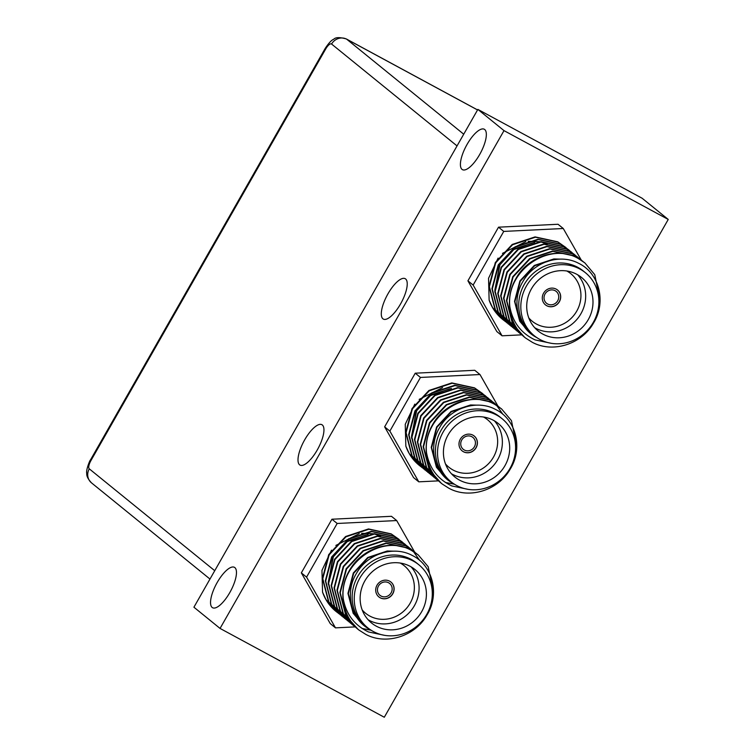 <?xml version="1.0" encoding="UTF-8"?>
<svg xmlns="http://www.w3.org/2000/svg" width="755" height="755" viewBox="0 0 755 755"><rect width="100%" height="100%" fill="white"/><g stroke="black" fill="none" stroke-linecap="round" stroke-linejoin="round"><path stroke-width="1.13" d="M214.741 570.705L457.039 145.913L331.577 44.045A7.654 2.652 -61.6 0 0 325.698 48.981L90.968 460.503A7.654 2.652 -61.6 0 0 89.279 468.836L214.741 570.705M547.592 303.991A7.654 7.163 -50.9 0 1 546.554 303.293A7.654 7.163 -50.9 0 1 545.421 293.374A7.654 7.163 -50.9 0 1 555.17 290.713A7.654 7.163 -50.9 0 1 556.208 291.411A7.654 7.163 -50.9 0 1 557.341 301.339A7.654 7.163 -50.9 0 1 547.592 303.991M381.02 596.035A7.654 7.163 -50.9 0 1 379.973 595.346A7.654 7.163 -50.9 0 1 378.84 585.418A7.654 7.163 -50.9 0 1 388.589 582.766A7.654 7.163 -50.9 0 1 389.627 583.455A7.654 7.163 -50.9 0 1 390.769 593.383A7.654 7.163 -50.9 0 1 381.02 596.035M464.306 450.018A7.654 7.163 -50.9 0 1 463.268 449.319A7.654 7.163 -50.9 0 1 462.126 439.391A7.654 7.163 -50.9 0 1 471.875 436.739A7.654 7.163 -50.9 0 1 472.913 437.438A7.654 7.163 -50.9 0 1 474.055 447.356A7.654 7.163 -50.9 0 1 464.306 450.018M472.932 435.163A9.57 8.956 129.1 0 0 460.739 438.485A9.57 8.956 129.1 0 0 462.164 450.895A9.57 8.956 129.1 0 0 463.466 451.754A9.57 8.956 129.1 0 0 475.65 448.442A9.57 8.956 129.1 0 0 474.225 436.031A9.57 8.956 129.1 0 0 472.932 435.163M462.117 450.848A9.57 8.956 129.1 0 0 463.362 451.669A9.57 8.956 129.1 0 0 475.527 448.385A9.57 8.956 129.1 0 0 474.178 435.994M556.218 289.146A9.57 8.956 129.1 0 0 544.034 292.459A9.57 8.956 129.1 0 0 545.459 304.869A9.57 8.956 129.1 0 0 546.752 305.737A9.57 8.956 129.1 0 0 558.936 302.415A9.57 8.956 129.1 0 0 557.52 290.005A9.57 8.956 129.1 0 0 556.218 289.146M545.403 304.822A9.57 8.956 129.1 0 0 546.648 305.652A9.57 8.956 129.1 0 0 558.813 302.359A9.57 8.956 129.1 0 0 557.464 289.967M389.637 581.19A9.57 8.956 129.1 0 0 377.453 584.512A9.57 8.956 129.1 0 0 378.878 596.912A9.57 8.956 129.1 0 0 380.171 597.781A9.57 8.956 129.1 0 0 392.364 594.459A9.57 8.956 129.1 0 0 390.939 582.058A9.57 8.956 129.1 0 0 389.637 581.19M378.821 596.875A9.57 8.956 129.1 0 0 380.067 597.696A9.57 8.956 129.1 0 0 392.232 594.402A9.57 8.956 129.1 0 0 390.882 582.011M370.837 629.991L369.931 629.491C350.811 619.742 344.535 592.628 356.388 573.489C367.355 553.717 393.629 545.44 412.07 555.369C432.813 565.146 439.976 594.251 426.981 615.042C415.033 636.437 385.984 645.431 365.684 634.323L359.021 630.104C342.232 617.505 337.825 590.363 349.074 571.091C360.994 548.668 390.901 538.353 411.484 550.367L418.081 554.793M359.021 630.104A47.848 44.79 -50.9 0 1 343.251 598.753C339.118 562.73 382.606 532.983 411.852 550.669L418.261 554.934L428.179 566.703L433.512 592.939M338.891 613.749L328.472 601.584L322.442 578.387L328.736 554.585L345.62 536.512L368.487 528.944L391.156 533.86L398.989 539.344M340.354 614.91L328.84 601.877L322.8 578.679L329.105 554.887L345.979 536.805L368.855 529.236L391.524 534.163L400.367 540.627M341.788 616.108L331.379 603.943L325.348 580.746L331.643 556.945L348.527 538.872L371.394 531.303L394.063 536.22L401.896 541.703M343.261 617.269L331.738 604.236L325.707 581.039L332.011 557.237L348.885 539.164L371.753 531.596L394.421 536.522L402.085 541.845M402.264 541.996L403.463 543.119M344.695 618.468L334.286 606.303L328.246 583.105L334.55 559.304L351.424 541.222L374.301 533.662L396.97 538.579L404.803 544.062M404.973 544.223L406.171 545.346M346.168 619.628L334.644 606.595L328.614 583.398L334.909 559.597L351.792 541.524L374.659 533.955L397.328 538.872L404.991 544.204M347.602 620.827L337.183 608.653L331.152 585.465L337.457 561.663L354.331 543.581L377.198 536.022L399.867 540.939L407.709 546.422M349.074 621.978L337.551 608.955L331.52 585.757L337.815 561.956L354.699 543.883L377.566 536.314L400.235 541.231L409.078 547.696M408.068 546.714L409.276 547.828M350.509 623.186L340.09 611.012L334.059 587.815L340.354 564.023L357.238 545.941L380.105 538.372L402.774 543.298L410.607 548.781M410.786 548.932L411.985 550.055M412.155 550.225L413.296 551.405M413.457 551.575L419.714 560.455M371.149 630.255L362.013 628.462M351.972 624.338L340.458 611.305L334.418 588.117L340.722 564.315L357.596 546.233L380.473 538.674L403.142 543.591L410.795 548.923M410.975 549.074L412.173 550.187M353.406 625.546L342.996 613.371L336.966 590.174L343.261 566.382L360.144 548.3L383.011 540.731L405.68 545.657L413.514 551.141M354.878 626.697L343.355 613.664L337.325 590.467L343.629 566.675L360.503 548.592L383.37 541.033L406.039 545.95L413.702 551.273M357.606 628.906L345.903 615.731L339.863 592.533L346.168 568.732L363.042 550.659L385.918 543.09L408.587 548.017L415.175 552.433M357.785 629.057L346.262 616.023L340.231 592.826L346.526 569.034L363.41 550.952L386.277 543.383L408.946 548.309L416.609 553.632M342.043 615.476A47.848 44.79 -50.9 0 1 340.618 614.655M340.42 614.532A47.848 44.79 -50.9 0 1 339.042 613.645M338.853 613.522A47.848 44.79 -50.9 0 1 337.513 612.579M337.334 612.437A47.848 44.79 -50.9 0 1 335.928 611.352A47.848 44.79 -50.9 0 1 322.555 592.165L325.933 599.517L337.457 612.55M342.175 615.636L340.75 614.797M340.552 614.674L339.174 613.777M338.976 613.645L337.645 612.692M355.077 626.461L353.689 625.565M353.5 625.433L352.16 624.479M356.407 627.792L355.067 626.839M418.846 564.778L416.751 563.079A40.572 37.977 129.1 0 0 411.248 559.398A40.572 37.977 129.1 0 0 359.578 573.479A40.572 37.977 129.1 0 0 365.609 626.074L367.694 627.773A40.572 37.977 129.1 0 0 373.206 631.454A40.572 37.977 129.1 0 0 424.876 617.382A40.572 37.977 129.1 0 0 418.846 564.778A40.572 37.977 129.1 0 0 413.334 561.097A40.572 37.977 129.1 0 0 361.664 575.178A40.572 37.977 129.1 0 0 367.694 627.773M343.251 598.753C346.101 614.277 354.52 625.338 368.506 631.954L384.682 635.351M411.088 566.845A34.447 32.248 -50.9 0 1 411.286 610.285A34.447 32.248 -50.9 0 1 368.912 620.204A34.447 32.248 -50.9 0 1 368.129 619.761M362.192 609.946A30.625 28.662 129.1 0 0 369.761 616.033A30.625 28.662 129.1 0 0 410.107 603.264A30.625 28.662 129.1 0 0 400.263 563.051M410.305 566.41A34.447 32.248 129.1 0 0 366.439 578.358A34.447 32.248 129.1 0 0 371.554 623.017A34.447 32.248 129.1 0 0 376.235 626.14A34.447 32.248 129.1 0 0 420.101 614.192A34.447 32.248 129.1 0 0 414.986 569.534A34.447 32.248 129.1 0 0 410.305 566.41M537.409 337.947L536.512 337.447C517.392 327.698 511.116 300.584 522.97 281.445C533.936 261.664 560.21 253.387 578.641 263.316C599.394 273.093 606.558 302.208 593.553 322.998C581.614 344.393 552.566 353.387 532.266 342.279L525.603 338.051C508.813 325.462 504.406 298.319 515.656 279.048C527.575 256.625 557.483 246.309 578.066 258.323L584.663 262.74M525.603 338.051A47.848 44.79 -50.9 0 1 509.833 306.709C505.699 270.686 549.187 240.939 578.434 258.616L584.842 262.891L594.761 274.66L600.083 300.886M505.463 321.705L495.053 309.531L489.023 286.343L495.318 262.542L512.201 244.46L535.068 236.9L557.737 241.817L565.57 247.3M565.75 247.461L566.948 248.584M506.935 322.866L495.412 309.833L489.382 286.636L495.686 262.834L512.56 244.762L535.437 237.193L558.096 242.11L565.759 247.442M508.37 324.065L497.96 311.891L491.93 288.703L498.224 264.901L515.108 246.819L537.975 239.26L560.644 244.176L568.477 249.66M509.842 325.216L498.319 312.192L492.288 288.995L498.593 265.194L515.467 247.111L538.334 239.552L561.003 244.469L568.666 249.801M568.845 249.952L570.044 251.066M511.277 326.424L500.858 314.25L494.827 291.052L501.131 267.261L518.005 249.178L540.882 241.609L563.541 246.536L571.384 252.019M571.554 252.17L572.752 253.293M512.749 327.576L501.226 314.542L495.195 291.355L501.49 267.553L518.374 249.471L541.241 241.911L563.909 246.828L571.573 252.161M514.183 328.784L503.764 316.609L497.734 293.412L504.038 269.62L520.912 251.538L543.779 243.969L566.448 248.895L574.291 254.378M515.656 329.935L504.132 316.902L498.102 293.704L504.397 269.912L521.28 251.83L544.147 244.271L566.816 249.188L575.659 255.652M574.649 254.671L575.857 255.785M517.081 331.134L506.671 318.969L500.641 295.771L506.935 271.97L523.819 253.897L546.686 246.328L569.355 251.255L577.188 256.728M518.553 332.294L507.03 319.261L500.999 296.064L507.303 272.272L524.178 254.19L547.054 246.621L569.714 251.547L578.566 258.012M577.556 257.03L578.755 258.144M519.987 333.493L509.578 321.328L503.547 298.131L509.842 274.329L526.726 256.256L549.593 248.688L572.262 253.605L580.095 259.088M521.46 334.654L509.936 321.621L503.906 298.423L510.21 274.622L527.084 256.549L549.951 248.98L572.62 253.907L580.284 259.229M524.187 336.853L512.475 323.687L506.445 300.49L512.749 276.689L529.623 258.616L552.5 251.047L575.159 255.964L581.756 260.381M524.366 337.013L512.843 323.98L506.813 300.783L513.107 276.981L529.991 258.908L552.858 251.339L575.527 256.266L583.19 261.589M508.625 323.433A47.848 44.79 -50.9 0 1 507.2 322.611M507.001 322.489A47.848 44.79 -50.9 0 1 505.623 321.602M505.425 321.47A47.848 44.79 -50.9 0 1 504.095 320.535M503.915 320.394A47.848 44.79 -50.9 0 1 502.509 319.308A47.848 44.79 -50.9 0 1 489.127 300.122L492.515 307.474L504.038 320.507M508.757 323.593L507.332 322.753M507.134 322.621L505.756 321.724M505.557 321.592L504.217 320.639M521.658 334.418L520.27 333.521M520.082 333.389L518.742 332.436M522.979 335.748L521.648 334.795M585.427 272.725L583.332 271.036A40.572 37.977 129.1 0 0 577.83 267.355A40.572 37.977 129.1 0 0 526.159 281.426A40.572 37.977 129.1 0 0 532.19 334.031L534.276 335.73A40.572 37.977 129.1 0 0 539.787 339.41A40.572 37.977 129.1 0 0 591.458 325.329A40.572 37.977 129.1 0 0 585.427 272.725A40.572 37.977 129.1 0 0 579.915 269.054A40.572 37.977 129.1 0 0 528.245 283.125A40.572 37.977 129.1 0 0 534.276 335.73M509.833 306.709C512.683 322.225 521.101 333.295 535.087 339.901L551.263 343.308M577.669 274.801A34.447 32.248 -50.9 0 1 577.868 318.242A34.447 32.248 -50.9 0 1 535.493 328.151A34.447 32.248 -50.9 0 1 534.71 327.717M528.774 317.893A30.625 28.662 129.1 0 0 536.343 323.989A30.625 28.662 129.1 0 0 576.688 311.211A30.625 28.662 129.1 0 0 566.845 271.007M576.886 274.358A34.447 32.248 129.1 0 0 533.021 286.315A34.447 32.248 129.1 0 0 538.136 330.973A34.447 32.248 129.1 0 0 542.817 334.097A34.447 32.248 129.1 0 0 586.682 322.149A34.447 32.248 129.1 0 0 581.567 277.481A34.447 32.248 129.1 0 0 576.886 274.358M494.383 420.828A34.447 32.248 -50.9 0 1 494.572 464.259A34.447 32.248 -50.9 0 1 452.207 474.178A34.447 32.248 -50.9 0 1 451.424 473.744M445.478 463.919A30.625 28.662 129.1 0 0 453.057 470.016A30.625 28.662 129.1 0 0 493.402 457.237A30.625 28.662 129.1 0 0 483.549 417.024M493.6 420.384A34.447 32.248 129.1 0 0 449.725 432.332A34.447 32.248 129.1 0 0 454.85 477A34.447 32.248 129.1 0 0 459.521 480.123A34.447 32.248 129.1 0 0 503.396 468.166A34.447 32.248 129.1 0 0 498.272 423.508A34.447 32.248 129.1 0 0 493.6 420.384M502.132 418.751L500.046 417.053A40.572 37.977 129.1 0 0 494.534 413.372A40.572 37.977 129.1 0 0 442.864 427.453A40.572 37.977 129.1 0 0 448.895 480.057L450.99 481.756A40.572 37.977 129.1 0 0 456.492 485.427A40.572 37.977 129.1 0 0 508.162 471.356A40.572 37.977 129.1 0 0 502.132 418.751A40.572 37.977 129.1 0 0 496.63 415.071A40.572 37.977 129.1 0 0 444.959 429.151A40.572 37.977 129.1 0 0 450.99 481.756M454.123 483.974L453.226 483.464C434.097 473.725 427.821 446.601 439.684 427.472C450.641 407.691 476.924 399.414 495.356 409.342C516.099 419.119 523.272 448.234 510.267 469.025C498.328 490.42 469.28 499.404 448.97 488.296L442.317 484.078A47.848 44.79 -50.9 0 1 426.537 452.726C429.397 468.251 437.815 479.321 451.792 485.927L467.977 489.325M442.317 484.078C425.518 471.488 421.12 444.346 432.36 425.074C444.28 402.641 474.197 392.326 494.78 404.35L501.367 408.766M426.537 452.726C422.404 416.703 465.892 386.956 495.138 404.642L501.556 408.908L511.465 420.677L516.798 446.913M422.177 467.732L411.768 455.558L405.728 432.36L412.032 408.568L428.906 390.486L451.783 382.917L474.451 387.843L482.285 393.327M482.454 393.478L483.653 394.601M423.649 468.883L412.126 455.85L406.096 432.662L412.39 408.861L429.274 390.779L452.141 383.219L474.81 388.136L482.473 393.459M425.084 470.091L414.665 457.917L408.634 434.72L414.939 410.918L431.813 392.845L454.68 385.276L477.349 390.203L485.191 395.686M426.556 471.243L415.033 458.209L409.002 435.012L415.297 411.22L432.181 393.138L455.048 385.569L477.717 390.495L485.38 395.818M485.55 395.979L486.758 397.092M427.981 472.441L417.572 460.276L411.541 437.079L417.836 413.278L434.72 395.205L457.587 387.636L480.255 392.562L488.089 398.036M488.268 398.196L489.466 399.32M429.453 473.602L417.94 460.569L411.9 437.371L418.204 413.58L435.078 395.497L457.955 387.928L480.614 392.855L488.277 398.178M430.888 474.801L420.478 462.636L414.448 439.438L420.743 415.637L437.626 397.564L460.493 389.995L483.162 394.912L490.995 400.395M491.175 400.556L492.364 401.679M432.36 475.961L420.837 462.928L414.806 439.731L421.111 415.93L437.985 397.857L460.852 390.288L483.521 395.214L491.184 400.537M491.363 400.688L492.562 401.811M433.795 477.16L423.385 464.995L417.345 441.798L423.649 417.996L440.524 399.914L463.4 392.355L486.06 397.272L493.902 402.755M494.072 402.915L495.271 404.038M495.44 404.199L496.592 405.378M496.752 405.558L503 414.429M454.444 484.229L445.308 482.436M435.267 478.321L423.744 465.288L417.713 442.09L424.008 418.289L440.892 400.216L463.759 392.647L486.428 397.564L494.091 402.896M494.261 403.047L495.469 404.17M437.994 480.52L426.282 467.345L420.252 444.157L426.556 420.356L443.43 402.273L466.297 394.714L488.966 399.631L496.809 405.114M439.523 481.605L436.881 479.67L426.65 467.647L420.62 444.45L426.915 420.648L443.798 402.575L466.666 395.007L489.334 399.923L496.998 405.256M440.901 482.879L429.189 469.704L423.159 446.507L429.453 422.715L446.337 404.633L469.204 397.073L491.873 401.99L498.47 406.407M441.071 483.03L429.548 469.997L423.517 446.809L429.822 423.008L446.696 404.925L469.572 397.366L492.232 402.283L499.895 407.615M420.743 466.524L409.219 453.5L405.841 446.148A47.848 44.79 129.1 0 0 419.214 465.325A47.848 44.79 129.1 0 0 420.62 466.42M420.809 466.552A47.848 44.79 129.1 0 0 422.139 467.496M422.328 467.628A47.848 44.79 129.1 0 0 423.706 468.506M425.471 469.61L424.046 468.77M423.838 468.647L422.46 467.751M422.262 467.619L420.931 466.666M438.362 480.435L436.985 479.538M436.786 479.406L435.456 478.453M439.693 481.766L438.353 480.812M304.699 439.806A22.971 7.956 118.4 0 1 321.904 424.697A22.971 7.956 118.4 0 1 317.251 449.989A22.971 7.956 118.4 0 1 300.046 465.099A22.971 7.956 118.4 0 1 304.699 439.806M387.995 293.78A22.971 7.956 118.4 0 1 405.19 278.68A22.971 7.956 118.4 0 1 400.537 303.972A22.971 7.956 118.4 0 1 383.342 319.082A22.971 7.956 118.4 0 1 387.995 293.78M217.232 582.435A22.971 7.956 118.4 0 1 234.428 567.326A22.971 7.956 118.4 0 1 229.775 592.618A22.971 7.956 118.4 0 1 212.58 607.728A22.971 7.956 118.4 0 1 217.232 582.435M467.1 144.365A22.971 7.956 118.4 0 1 484.295 129.256A22.971 7.956 118.4 0 1 479.651 154.548A22.971 7.956 118.4 0 1 462.447 169.658A22.971 7.956 118.4 0 1 467.1 144.365M581.161 259.899L563.268 228.51L558.039 224.263L498.526 227.179L467.921 280.822L496.837 331.568L502.066 335.805L521.724 334.843M504 130.624L220.054 628.434L384.295 717.25L668.241 219.441L504 130.624L477.868 109.4L642.099 198.225L668.241 219.441M497.866 405.926L479.982 374.537L474.753 370.29L415.231 373.197L384.635 426.849L413.551 477.585L418.78 481.832L438.428 480.869M414.58 551.952L396.686 520.554L391.458 516.307L331.945 519.223L301.339 572.875L330.256 623.611L335.484 627.858L355.105 626.895M220.054 628.434L193.922 607.209L477.868 109.4M479.982 374.537L420.459 377.443L415.231 373.197M420.459 377.443L389.863 431.096L384.635 426.849M389.863 431.096L418.78 481.832M405.841 446.148L405.246 424.329L414.806 404.123M419.157 399.395L442.562 387.645M444.893 477.273L436.447 467.241L431.256 447.366L436.607 426.971L451.018 411.475L470.544 404.973L477.066 405.152M411.541 438.127L416.279 410.465L430.68 394.969L451.414 388.419M444.808 477.188L436.815 467.534L431.615 447.658L436.975 427.264L451.377 411.768L470.912 405.265L474.801 405.237M411.56 436.031L416.637 410.758L430.529 395.601L449.47 388.844M563.268 228.51L503.745 231.417L473.149 285.069L502.066 335.805M473.149 285.069L467.921 280.822M503.745 231.417L498.526 227.179M547.111 243.903L540.873 241.93M539.712 241.694L528.179 241.298M525.848 241.619L502.452 253.378M498.092 258.106L488.542 278.302L489.127 300.122M528.104 331.171L520.101 321.517L514.91 301.641L520.261 281.247L534.672 265.751L554.198 259.248L558.087 259.22M494.846 290.014L499.933 264.741L513.825 249.584L532.756 242.817M528.179 331.247L519.742 321.215L514.542 301.339L519.902 280.954L534.304 265.449L553.84 258.946L560.352 259.135M494.836 292.109L499.565 264.448L513.976 248.952L534.71 242.393M396.686 520.554L337.174 523.47L331.945 519.223M337.174 523.47L306.568 577.122L301.339 572.875M306.568 577.122L335.484 627.858M380.529 535.956L374.291 533.974M373.13 533.738L361.598 533.351M359.267 533.672L335.871 545.421M331.511 550.15L321.96 570.355L322.555 592.165M361.522 623.215L353.519 613.56L348.329 593.685L353.68 573.29L368.091 557.794L387.617 551.292L391.505 551.263M328.265 582.058L333.351 556.784L347.243 541.628L366.175 534.87M361.598 623.29L353.161 613.268L347.961 593.392L353.321 572.998L367.723 557.501L387.258 550.999L393.77 551.178M328.255 584.153L332.983 556.492L347.394 540.995L368.129 534.436M477.547 109.956L346.724 39.213L463.721 134.201M477.566 109.928L346.366 38.967A19.139 6.635 118.4 0 1 346.724 39.213A11.485 10.749 129.1 0 0 331.577 44.045M209.975 579.057L91.515 482.879A11.485 10.749 -50.9 0 1 89.279 468.836M91.515 482.879C88.061 479.198 86.485 476.027 86.759 473.376C85.749 470.601 89.826 460.069 90.468 459.937A11.485 0.698 29.7 0 0 90.968 460.503M90.468 459.937L325.197 48.424A11.485 0.698 29.7 0 0 325.698 48.981M325.197 48.424C328.727 43.063 331.568 40.015 333.71 39.279C335.569 37.212 339.788 37.108 346.366 38.967"/></g></svg>
